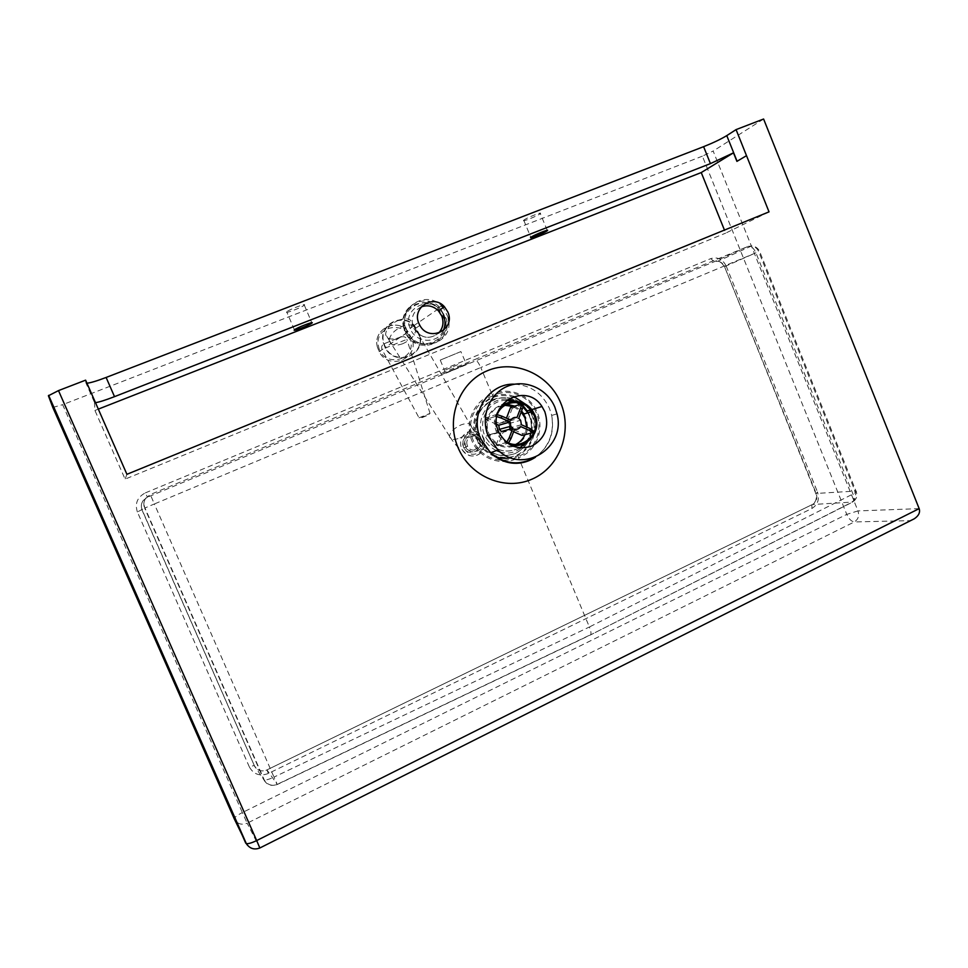 <?xml version="1.0" encoding="UTF-8"?>
<svg xmlns="http://www.w3.org/2000/svg" width="968" height="968" viewBox="0 0 968 968"><rect width="100%" height="100%" fill="white"/><g stroke="black" fill="none" stroke-linecap="round" stroke-linejoin="round"><path stroke-width="0.73" stroke-dasharray="4.84 3.63" d="M286.589 311.938C284.604 314.055 302.343 307.243 304.315 305.15L304.424 305.041C306.662 302.839 288.706 309.7 286.709 311.817L286.589 311.938M524.003 220.014L523.749 220.232C521.074 222.507 536.925 216.251 540.011 213.819L540.301 213.589C543.048 211.278 526.955 217.631 524.003 220.014M492.869 396.081C475.361 401.067 465.414 422.992 473.134 440.174C480.043 457.719 502.44 465.584 518.074 456.291C534.832 451.209 543.75 429.731 536.248 412.816C529.52 395.561 508.103 387.2 492.869 396.081L492.192 394.762C508.297 385.917 530.04 394.569 537.264 412.356C544.803 430.022 535.849 451.923 518.521 457.683L589.391 626.986L852.965 494.019C856.063 492.397 857.055 491.405 855.978 491.03L816.205 493.462L817.464 491.95C819.678 499.246 817.827 504.764 811.91 508.478L268.342 773.48L266.938 769.911L811.898 504.739L811.91 508.478M460.792 351.626L440.246 360.096L460.792 351.626M702.381 156.151L62.654 404.672L242.351 812.563L846.77 514.383L702.381 156.151L713.162 151.044L857.987 510.91L846.77 514.383C848.9 519.005 851.429 521.522 854.333 521.933L247.167 823.199L242.351 812.563C236.991 815.346 234.304 817.464 234.304 818.904C237.196 823.937 241.48 825.377 247.167 823.199L259.702 847.786C253.543 850.182 248.897 848.646 245.751 843.188M268.342 773.48C259.969 776.614 253.64 774.436 249.357 766.946L254.124 765.458C256.835 770.613 261.106 772.089 266.938 769.911L811.898 504.739C815.842 502.259 817.137 498.496 815.782 493.45L724.536 266.684L816.205 493.462C817.682 498.351 816.447 502.029 812.479 504.522L852.626 502.053C854.236 500.456 854.345 497.782 852.965 494.019L755.923 252.805C753.588 247.82 750.926 245.703 747.962 246.441L751.676 245.945C754.931 246.501 757.291 248.425 758.743 251.716L854.974 490.994C856.535 496.136 855.252 500.02 851.114 502.646L590.613 634.875C591.4 633.629 590.988 631.003 589.391 626.986L273.992 777.098L277.308 784.491L267.011 769.947C261.408 772.04 257.173 770.588 254.318 765.567L263.816 779.724L144.668 508.115L154.348 503.977L273.992 777.098C269.346 779.24 266.115 780.208 264.288 779.99L263.816 779.724C266.841 785.036 271.33 786.585 277.272 784.334L589.706 635.141M249.357 766.946L137.395 511.987L144.668 508.115C143.264 504.606 143.627 501.267 145.781 498.109C143.7 501.194 143.433 504.485 144.97 507.97L264.288 779.99C267.483 784.866 271.827 786.355 277.308 784.491L590.613 634.875L852.626 502.053C856.704 499.319 857.817 495.64 855.978 491.03L759.59 251.341C757.98 248.074 755.342 246.283 751.676 245.945L717.796 261.239L714.239 261.723L710.778 258.613C717.518 256.665 722.648 259.134 726.181 266.043L724.185 266.841C722.818 263.695 720.688 261.82 717.796 261.239C720.906 261.747 723.144 263.562 724.536 266.684L755.923 252.805L480.781 367.513L492.192 394.762C474.09 400.389 464.12 422.762 471.864 440.706C479.293 458.796 502.029 466.951 518.521 457.683L518.074 456.291M137.395 511.987C134.685 503.529 137.335 497.165 145.357 492.881L147.463 497.189L150.318 494.539L154.348 503.977L480.781 367.513C478.313 362.092 476.183 359.491 474.368 359.709L747.962 246.441L714.239 261.723L147.463 497.189L143.191 500.541C141.171 503.517 140.82 506.651 142.151 509.967L254.318 765.567L142.018 510.027C140.759 506.675 141.147 503.517 143.191 500.541L150.318 494.539L474.368 359.709M86.938 383.195L85.886 382.844L94.465 402.41L95.481 402.652M259.811 848.004L911.662 520.106M52.804 407.431L62.654 404.672M85.608 380.158L85.886 382.844M763.607 119.016L713.162 151.044M769.028 211.859L725.673 233.131L724.451 230.082M94.465 402.41L94.937 410.456L125.09 479.136L725.673 233.131M98.312 409.125L94.937 410.456M126.917 474.308L125.09 479.136M492.712 399.663C505.853 395.125 516.985 398.417 526.084 409.537L529.484 415.611C534.747 432.49 530.016 445.135 515.279 453.556C499.367 458.759 487.098 453.702 478.482 438.383L478.24 437.826C472.928 420.693 477.756 407.976 492.712 399.663M478.458 437.766C464.204 407.334 508.369 381.779 526.326 409.464L529.726 415.538C534.856 432.236 530.21 444.856 515.775 453.399C499.815 458.663 487.461 453.629 478.7 438.322L478.458 437.766M509.761 419.64L505.405 420.911L506.458 418.188M516.972 417.523L511.636 419.084M510.572 407.467L512.29 408.242L522.538 404.975M497.225 414.691L495.967 414.655L495.253 416.494L496.838 416.591M496.681 424.335L485.621 419.507L495.253 416.494M485.621 419.507L486.311 417.704L495.967 414.655M506.857 442.037L506.034 442.666L507.813 443.441L508.599 442.86M514.589 429.199L503.082 432.26L497.891 445.776L507.813 443.441M497.891 445.776L496.148 445.026L506.034 442.666M521.401 424.746L509.712 427.929L522.72 433.616L533.404 430.905M522.72 433.616L522.042 435.406M496.148 445.026L501.339 431.51M513.621 431.728L509.035 429.719L503.082 432.26M509.035 429.719L520.699 426.586M486.311 417.704L499.44 423.452L510.862 420.124M512.29 408.242L507.135 421.673L518.751 418.309M499.44 423.452L505.405 420.911M507.135 421.673L508.962 423.573L509.834 426.501M526.701 427.069L524.983 434.68M515.871 444.385L513.851 445.244M512.084 445.788C502.162 447.567 494.6 443.852 489.384 434.668L488.937 433.664C483.334 421.37 492.143 405.907 504.981 405.314M504.739 440.73L497.249 431.389C494.95 425.593 494.975 419.87 497.334 414.231M531.71 414.74C538.172 429.937 531.178 448.813 516.61 455.129C502.138 461.675 483.552 453.883 477.163 438.383C470.557 422.968 477.865 403.862 492.579 397.751C507.208 391.411 525.467 399.445 531.71 414.74M494.938 456.521C486.432 453.242 480.285 447.289 476.474 438.685C465.172 414.643 490.171 386.716 513.73 396.456M525.902 404.455L528.54 407.601M530.174 410.069L532.388 414.437C540.326 432.115 529.254 454.621 510.85 457.767M513.512 446.393C502.646 448.971 494.297 445.195 488.465 435.031L488.029 434.051C483.976 419.64 488.61 409.9 501.908 404.818M504.594 404.382L506.821 404.297M514.782 406.112L521.558 410.989M523.93 414.001L525.854 417.644C529.702 429.768 526.435 439.012 516.029 445.377M508.865 444.034C503.493 441.892 499.476 438.141 496.826 432.781L496.366 431.776C493.305 423.621 494.237 416.119 499.161 409.258M513.427 406.548L521.195 411.92M419.918 335.182L414.328 325.333C401.853 311.962 378.27 324.97 383.267 342.684L385.082 347.524C394.533 367.235 425.823 355.934 419.918 335.182M444.421 319.452L438.431 308.828C425.037 294.393 399.748 308.308 405.132 327.414L407.092 332.617C417.244 353.889 450.773 341.813 444.421 319.452M403.608 327.62C397.8 306.989 424.928 291.816 439.581 307.195L446.333 318.968C453.29 343.446 416.409 356.454 405.58 333.004L403.608 327.62M448.329 317.685L443.223 307.606M439.581 307.195L441.553 305.84C426.815 290.364 399.53 305.622 405.374 326.385L407.359 331.794C417.365 353.598 451.899 344.499 448.874 321.17M404.273 327.583C409.766 355.026 452.649 346.012 445.256 319.283C440.053 292.106 397.001 300.491 404.273 327.583M419.519 335.255L414.11 325.671C401.914 312.531 378.766 325.248 383.667 342.611L385.482 347.391C394.775 366.618 425.291 355.522 419.519 335.255M460.09 437.959C466.794 434.741 470.557 431.014 471.38 426.767L471.392 426.719C470.859 423.197 467.35 422.605 460.877 424.952C454.077 428.207 450.301 431.958 449.515 436.205L449.515 436.253C450.132 439.762 453.653 440.331 460.09 437.959M477.26 455.178C484.254 451.076 486.118 445.159 482.851 437.427C479.063 431.788 474.054 429.986 467.798 432.018C461.07 435.794 459.05 441.456 461.724 449.019C465.426 455.262 470.593 457.307 477.26 455.178M402.676 343.749C394.835 346.375 390.37 345.31 389.281 340.542L389.281 340.458C389.886 334.807 394.291 330.1 402.519 326.313C410.42 323.736 414.861 324.837 415.829 329.604L415.829 329.701C415.163 335.339 410.771 340.022 402.676 343.749M398.792 320.13C390.588 323.893 386.196 328.612 385.615 334.275C386.643 339.127 391.12 340.252 399.01 337.638C407.165 333.875 411.533 329.168 412.114 323.494C411.122 318.69 406.681 317.577 398.792 320.13M479.717 441.747L478.603 439.024C473.957 430.579 460.393 436.265 463.031 445.607L463.841 447.797C468.113 456.884 482.439 451.378 479.717 441.747M482.137 441.118L481.011 438.383C476.341 429.877 462.704 435.6 465.342 445.014L466.165 447.204C470.46 456.351 484.871 450.822 482.137 441.118M467.036 444.614C464.906 437.076 475.881 432.502 479.584 439.363L480.455 441.505C482.645 449.237 471.174 453.689 467.701 446.417L467.036 444.614M478.059 442.134L477.188 439.992C473.497 433.18 462.595 437.717 464.7 445.219L465.378 447.01C468.827 454.234 480.225 449.817 478.059 442.134M419.035 417.801L430.034 413.372L427.735 415.236L419.132 417.994L381.973 349.412C381.114 346.846 381.912 344.935 384.356 343.664L401.067 336.937C404.055 336.247 406.003 337.058 406.887 339.344L381.973 349.412M422.072 417.631L427.735 415.236M430.034 413.372L406.887 339.344M514.613 384.187C530.779 385.24 542.419 393.395 549.546 408.641L551.712 415.417C554.797 433.301 549.231 447.301 535.014 457.416M421.249 306.88C413.082 311.248 410.444 318.061 413.348 327.317L414.28 329.193C421.528 338.485 429.659 339.78 438.649 333.089C429.647 339.841 421.528 338.534 414.28 329.193L419.882 325.429M443.247 330.657C437.5 344.378 415.708 343.192 410.287 328.709C400.171 306.735 435.116 292.953 443.489 315.362M506.397 400.329C489.76 399.76 477.418 419.604 484.714 435.503L485.077 436.338C493.668 450.58 505.199 454.44 519.659 447.906M525.297 443.187C531.747 435.116 533.126 426.089 529.436 416.119L527.596 412.513L529.399 416.119C533.029 426.114 531.626 435.152 525.188 443.247M496.415 450.556C490.147 447.579 485.573 442.812 482.705 436.265C474.526 418.563 489.53 396.771 507.946 399.215M516.198 401.417L518.666 402.712M520.857 404.164L523.083 405.991M527.318 410.928L529.944 415.78C538.946 435.092 520.094 458.336 500.238 451.959M457.804 364.646L444.566 370.357L457.804 364.646M452.358 370.381C468.197 363.811 476.183 359.987 459.606 366.884L443.223 373.926L452.358 370.381M726.181 266.043L817.464 491.95M145.357 492.881L710.778 258.613M522.962 406.85L519.913 404.467M516.234 402.422L513.669 401.442M919.164 508.636L857.987 510.91C859.451 515.762 858.241 519.441 854.333 521.933L910.077 520.663M532.521 432.817L533.211 430.99M377.387 346.992C372.583 330.027 395.246 317.564 407.189 330.415L412.489 339.78C418.128 359.588 388.241 370.466 379.154 351.674L377.387 346.992M378.633 346.895C382.856 368.118 416.3 361.04 410.577 340.325C406.512 319.271 372.97 325.962 378.633 346.895M468.899 433.543C480.939 428.376 489.142 448.39 477.067 453.423C465.015 458.675 456.787 438.516 468.899 433.543M384.925 343.41L400.51 337.13M304.315 305.15L311.793 322.683M523.749 220.232L530.827 237.354M499.016 432.599L485.077 436.338C493.716 450.798 505.32 454.609 519.889 447.773M440.246 360.096L444.566 370.357L443.755 373.466L452.431 370.32L466.322 364.089L460.877 351.578M530.73 409.9L531.722 409.597M556.999 413.868L551.712 415.417C554.446 432.962 549.013 446.913 535.413 457.259M547.198 230.311L540.301 213.589M294.417 329.834L286.709 311.817M506.228 442.594L508.031 443.356M508.962 423.573L520.627 420.257M489.384 434.668L497.721 432.43M532.739 410.976L523.7 413.675M496.826 432.781L488.465 435.031M438.431 308.828L414.328 325.333M414.11 325.671L407.189 330.415C395.222 317.589 372.559 330.052 377.375 347.004L379.154 351.674L385.482 347.391M407.359 331.794L405.58 333.004M407.092 332.617L385.082 347.524M471.392 426.719C477.805 437.705 483.71 438.94 482.851 437.427C486.093 442.303 484.98 447.797 479.535 453.907C472.928 457.864 466.999 456.231 461.724 449.019L459.014 447.809C459.195 447.76 456.956 447.736 449.515 436.205M449.515 436.253L389.281 340.542M389.281 340.458L385.615 334.275M415.829 329.604L412.114 323.494M471.38 426.767L415.829 329.701M481.011 438.383L478.603 439.024M479.584 439.363L477.188 439.992M465.378 447.01L467.701 446.417M466.165 447.204L463.841 447.797M384.356 343.664L401.067 336.937"/><path stroke-width="1.45" d="M312.071 322.985L311.962 323.082C309.917 325.03 292.227 331.915 294.284 329.955L294.417 329.834C296.462 327.862 314.37 320.928 312.071 322.985M547.053 230.904C543.919 233.191 528.092 239.483 530.827 237.354L531.081 237.16C534.094 234.909 550.151 228.508 547.344 230.674L547.053 230.904M488.296 436.229C480.189 417.305 489.155 393.843 507.135 386.413C525.019 378.694 547.283 388.579 554.906 407.31L556.999 413.868C566.425 447.785 522.95 475.034 497.915 449.987L488.296 436.229M447.797 311.926C456.109 329.592 429.078 342.853 419.882 325.429L418.926 323.518C411.485 307.812 433.216 293.703 444.445 306.771L447.797 311.926M544.827 411.69C549.461 426.706 545.335 438.093 532.436 445.837C518.183 450.677 507.05 446.26 499.016 432.599L498.641 431.74C485.694 404.019 525.975 381.017 541.983 406.499L544.827 411.69M726.774 135.617L736.067 129.615L746.51 155.667L737.084 161.269L726.774 135.617C720.942 139.15 713.21 142.84 703.603 146.676L710.427 163.616L114.514 396.65L106.117 377.459L703.603 146.676M911.662 520.106L914.252 518.8C918.717 515.799 920.35 512.411 919.164 508.636L256.677 840.563L58.491 390.6L85.608 380.158L126.917 474.308L769.028 211.859L746.51 155.667L736.914 161.378L733.478 152.835L710.427 163.616M95.481 402.652C98.918 402.216 105.27 400.22 114.514 396.65M106.117 377.459C96.836 380.993 90.447 382.904 86.938 383.195M58.491 390.6L48.412 395.755L52.804 407.431L234.304 818.904L246.32 843.6C249.683 848.609 254.197 850.073 259.847 847.992L259.811 848.004M919.164 508.636L763.607 119.016L736.067 129.615M733.478 152.835L701.243 172.558L98.312 409.125M724.451 230.082L701.243 172.558M506.458 418.188L510.572 407.467L520.772 404.188C521.571 404.176 521.486 405.544 520.506 408.29L522.284 409.077C523.252 406.33 523.337 404.951 522.538 404.975L521.207 404.37M511.636 419.084L509.761 419.64M496.838 416.591L501.158 418.031L501.872 416.179L510.862 420.124C512.338 417.898 514.383 417.026 516.972 417.523L520.506 408.29M501.872 416.179L497.225 414.691M508.599 442.86L511.043 438.468L509.265 437.693L512.81 428.413L510.801 426.235L510.16 421.963L498.762 425.242L496.681 424.335M510.16 421.963L501.158 418.031M509.265 437.693L506.857 442.037M532.775 432.587L533.404 430.905L530.319 428.655L529.629 430.494L520.699 426.586C519.223 428.812 517.19 429.683 514.589 429.199L511.043 438.468M529.629 430.494L532.715 432.72L522.042 435.406L513.621 431.728M522.284 409.077L518.751 418.309L520.627 420.257L521.401 424.746L530.319 428.655M498.762 425.242L499.379 429.381L501.339 431.51L512.81 428.413M509.834 426.501L509.712 427.929M521.195 411.92L525.043 417.994L526.701 427.069M524.983 434.68C523.035 439.012 519.997 442.255 515.871 444.385M513.851 445.244L512.084 445.788M497.334 414.231C503.009 399.929 523.894 398.465 532.013 411.606L534.07 415.417C542.625 433.47 520.445 452.83 504.739 440.73M513.73 396.456L525.902 404.455M528.54 407.601L530.174 410.069M501.908 404.818L504.594 404.382M506.821 404.297L514.782 406.112M521.558 410.989L523.93 414.001M499.161 409.258C507.268 398.187 525.261 399.203 532.739 410.976L534.929 415.042C542.721 431.643 525.382 451.136 508.865 444.034M516.029 445.377L513.512 446.393M510.85 457.767C505.49 458.808 500.178 458.396 494.938 456.521M504.981 405.314L513.427 406.548M443.223 307.606L441.553 305.84M448.874 321.17L448.329 317.685M535.014 457.416C519.538 465.911 504.703 464.374 490.51 452.806L480.539 438.577C469.093 413.687 488.731 382.784 514.613 384.187M560.714 402.978C549.062 374.326 514.94 358.995 487.291 370.756C459.473 382.07 445.437 418.297 458.009 447.519C470.182 476.921 505.429 491.417 532.545 478.918C559.843 466.842 572.766 431.462 560.714 402.978M444.445 306.771L438.444 310.849L441.723 315.919C444.082 322.404 443.054 328.14 438.649 333.089C443.102 328.14 444.13 322.404 441.747 315.907L438.444 310.849C433.361 305.973 427.638 304.654 421.249 306.88M443.489 315.362C445.57 320.589 445.486 325.696 443.247 330.657M519.659 447.906L525.297 443.187M507.946 399.215L516.198 401.417M518.666 402.712L520.857 404.164M523.083 405.991L527.318 410.928M500.238 451.959L496.415 450.556M530.73 409.9L526.689 411.11L527.596 412.513L522.962 406.85M519.913 404.467L516.234 402.422M513.669 401.442L506.397 400.329M914.252 518.8L259.847 847.992L256.677 840.563C251.789 842.922 248.328 843.939 246.32 843.6L48.63 395.355M48.412 395.755L245.751 843.188M519.889 447.773L525.188 443.247M531.722 409.597L541.983 406.499M535.413 457.259C529.762 460.986 523.603 462.994 516.936 463.285C507.583 463.624 498.774 460.127 490.51 452.806L497.915 449.987M499.379 429.381L510.801 426.235M532.013 411.606L523.035 414.268"/></g></svg>
